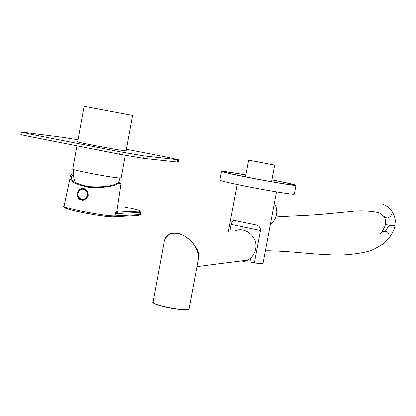 <?xml version="1.0" encoding="UTF-8"?>
<svg xmlns="http://www.w3.org/2000/svg" width="416" height="416" viewBox="0 0 416 416"><rect width="100%" height="100%" fill="white"/><g stroke="black" fill="none" stroke-linecap="round" stroke-linejoin="round"><path stroke-width="0.62" d="M121.254 177.663L119.902 177.949C111.613 177.757 67.777 169.276 72.769 168.844L76.939 145.818M126.157 150.826L132.621 115.461L84.074 106.376L77.646 141.892M80.293 184.803L88.322 186.576M77.693 141.643L77.392 141.638C72.524 141.471 115.445 149.682 124.743 150.691L126.454 150.831L126.204 150.582M78.021 139.828L63.84 137.467L21.362 132.023L31.148 134.311L30.716 136.713L119.673 154.237L120.12 151.778L144.102 155.917L178.563 159.775L167.679 157.29L126.448 149.235M30.716 136.713C23.54 135.283 20.28 134.514 20.935 134.394L21.341 132.142M178.162 161.938L177.206 161.975L177.627 159.708M144.102 155.917L143.66 158.35L177.206 161.975M143.66 158.35L119.673 154.237M31.148 134.311L120.12 151.778M70.054 178.079L64.111 205.91C58.521 207.199 104.203 216.315 114.343 215.914L114.993 215.894L114.312 216.798L113.698 216.861M77.386 193.138L78.874 190.029L81.609 188.386C85.998 188.292 88.187 190.627 88.176 195.395L86.554 198.453L83.59 200.106C79.108 200.278 77.038 197.954 77.386 193.138M82.976 188.292L81.006 188.672L79.388 189.696L78.177 191.246L77.511 193.144C77.236 197.142 78.915 199.508 82.545 200.236M118.747 182.291L119.782 183.024L117.078 182.988C112.975 186.16 103.537 187.377 88.764 186.633C74.942 183.654 69.332 180.071 71.932 175.88L73.429 174.07L72.212 173.82L73.429 173.888M118.815 182.125L121.108 183.274L118.321 183.243C114.114 186.623 104.14 187.944 88.41 187.2C73.658 184.033 67.704 180.222 70.548 175.77L72.212 173.82M118.321 183.243L117.078 182.988M114.993 215.894L115.456 212.867L116.823 211.734L116.979 210.709M140.811 212.134L140.062 212.472L115.445 213.626L115.019 215.94L139.662 214.651L140.4 214.287M115.445 213.626L115.456 212.867M113.74 216.866L114.343 216.809L115.019 215.94M117.057 211.198L117.993 212.092L115.45 213.226M117.265 211.682L116.823 211.734L121.108 183.274M81.614 199.332C84.5 199.623 86.362 198.255 87.204 195.234C87.48 192.093 86.232 190.076 83.455 189.181C80.574 188.9 78.712 190.268 77.875 193.284C77.6 196.414 78.848 198.432 81.614 199.332M82.774 199.945L83.964 199.82C89.372 196.05 89.357 192.338 83.907 188.692C89.341 192.338 89.357 196.05 83.949 199.82L81.869 199.841M271.903 179.837C286.879 182.853 294.065 184.548 293.457 184.933C292.016 185.276 268.866 181.402 248.555 177.393C231.348 173.966 223.163 172.068 224.011 171.694C226.138 171.688 233.418 172.775 245.851 174.949M271.913 179.764C288.527 183.092 296.535 184.974 295.942 185.411C294.419 185.78 269.594 181.626 247.806 177.325C229.372 173.654 220.61 171.621 221.53 171.226C223.928 171.231 232.034 172.448 245.866 174.876M294.33 193.908L294.284 194.168C292.734 194.688 267.894 190.653 246.121 186.3C227.703 182.577 218.962 180.456 219.908 179.92L221.489 171.449M252.814 160.872L270.738 164.299L252.814 160.872M274.269 164.996L248.633 160.108L274.269 164.996M263.115 262.839L263.047 263.203C262.231 263.624 259.334 263.531 254.363 262.933L260.468 230.532C260.458 227.276 258.799 225.384 255.486 224.843L235.456 220.683C233.392 220.1 231.977 221.343 231.218 224.422L229.918 231.364M250.676 258.04L249.933 261.976L254.363 262.933M234.416 231.14C245.066 225.82 258.357 237.042 255.585 249.142C254.556 254.015 251.966 257.67 247.816 260.104C244.358 261.96 240.734 262.423 236.943 261.492M165.209 238.456L169.068 234.447C181.698 227.198 200.138 248.394 198.307 254.946L196.851 249.855L193.164 243.558L190.221 240.282L186.56 237.281L182.369 234.91L177.98 233.49L173.805 233.194L170.217 233.99L167.445 235.659L165.532 237.905L164.398 240.427L163.899 242.996M198.494 257.847L197.772 262.08L198.479 258.274L198.307 254.946L197.761 262.137M276.427 208.374L276.931 213.611L276.297 215.654M383.625 216.346C385.112 217.251 385.679 219.944 385.315 224.432L389.132 225.295L394.862 225.768M250.609 258.398L250.042 258.591L250.604 258.43M113.053 216.876C102.658 217.287 56.836 207.906 65.572 207.184M138.856 215.478L138.424 215.524L139.012 215.467L139.662 214.651L140.062 212.472L139.22 211.167C141.185 210.891 138.232 209.898 130.359 208.187L124.961 207.054M116.964 211.468L117.993 212.092L139.22 211.167M130.416 208.198L124.951 207.048M83.964 199.82L81.822 199.836C76.404 196.076 76.445 192.358 81.936 188.692L83.897 188.692M231.218 224.422L260.468 230.532M188.016 309.421C182.681 311.022 153.702 305.297 153.104 302.531M163.847 243.818L153.13 301.772C148.824 303.956 181.984 311.111 188.183 309.306L189.036 308.974L189.15 308.36M188.895 309.067L188.131 309.395M390.91 209.763L391.071 209.966C394.482 213.98 388.331 219.336 386.11 217.693L383.427 216.122L380.661 213.845C380.068 211.952 362.435 209.893 351.603 211.505L326.139 213.933C312.073 215.483 290.566 215.956 275.87 217.012M380.5 233.376L382.595 231.535L385.346 231.286C388.331 231.754 389.522 234.088 388.908 238.29L387.722 239.663M389.132 225.295L385.346 231.286M121.207 177.923L125.336 155.319M118.404 183.076L120.021 177.954M75.494 182.728C73.523 178.526 72.972 174.138 73.83 169.562M178.142 162.037L178.563 159.775M63.965 206.341C65.068 208.218 61.636 207.22 74.703 210.896C87.402 213.902 107.188 217.069 113.537 216.866L114.312 216.798M81.905 188.396L81.609 188.386M130.406 208.192C144.295 211.276 140.057 211.453 140.754 212.363L140.353 214.536L139.012 215.467L114.343 216.809M71.932 175.88L71.5 178.048M81.822 199.836C76.294 196.092 76.336 192.379 81.936 188.692M295.942 185.411L294.284 194.168M248.628 160.155L245.508 176.79M237.203 184.48L228.41 231.442M276.51 191.859L263.047 263.203M235.456 220.683L236.168 220.834M254.467 224.635L255.486 224.843M274.69 165.038L271.554 181.678M198.479 258.274L189.036 308.974L188.12 309.405C182.842 310.435 158.023 307.091 152.937 302.25M247.816 260.104L196.929 266.609M164.778 239.377C164.658 238.399 166.088 236.756 169.057 234.452M274.326 203.424C276.541 206.934 277.264 210.725 276.494 214.807C275.636 218.712 273.603 221.868 270.39 224.281M385.31 224.458C385.356 225.794 384.108 228.353 381.566 232.138M391.066 209.96C396.796 218.977 395.044 221.681 394.841 225.878C394.82 228.478 392.844 232.617 388.903 238.3C384.946 242.549 384.067 243.854 373.755 249.283C365.18 253.646 342.758 255.58 334.266 254.966C324.277 254.665 311.714 253.802 296.582 252.377C280.498 251.004 268.772 250.676 265.382 250.822M381.982 203.684L387.301 206.466L391.076 209.966"/></g></svg>
